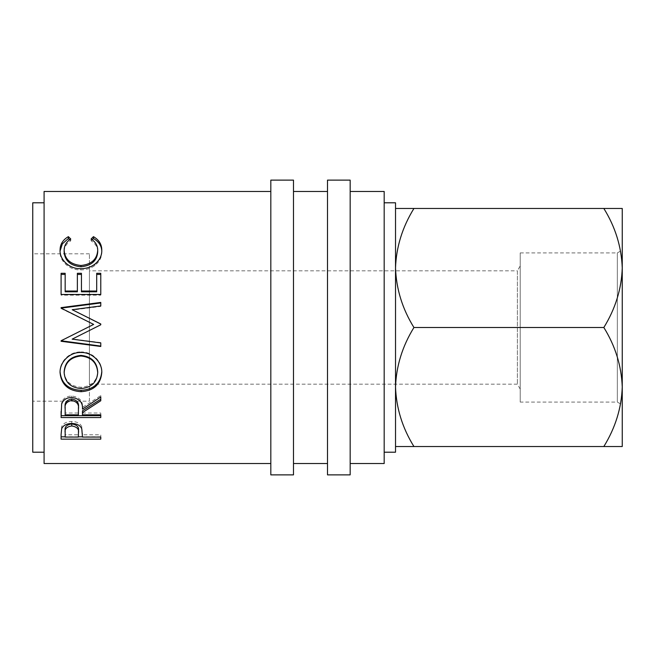 <?xml version="1.0" encoding="UTF-8"?>
<svg xmlns="http://www.w3.org/2000/svg" width="655" height="655" viewBox="0 0 655 655"><rect width="100%" height="100%" fill="white"/><g stroke="black" fill="none" stroke-linecap="round" stroke-linejoin="round"><path stroke-width="0.49" stroke-dasharray="3.27 2.46" d="M520.217 402.08L520.217 252.92L520.217 402.08L617.337 402.08L617.337 252.92L622.25 250.087M603.836 208.47C615.405 227.236 621.546 247.082 622.25 267.985C621.48 289.133 615.348 308.972 603.836 327.5C615.405 346.274 621.546 366.112 622.25 387.015C621.48 408.163 615.348 428.002 603.836 446.53L622.25 446.53L622.25 208.47L413.935 208.47C402.424 226.998 396.283 246.837 395.522 267.985L395.522 387.015L395.522 267.985C396.226 288.888 402.358 308.726 413.935 327.5C402.424 346.028 396.283 365.867 395.522 387.015L395.522 446.53L395.522 387.015C396.226 407.918 402.358 427.764 413.935 446.53L395.522 446.53M520.217 252.92L617.337 252.92L617.337 402.08L622.25 404.913M520.217 389.095L517.385 384.182L89.432 384.182L89.432 270.818L517.385 270.818L517.385 384.182L517.385 270.818L520.217 265.905L520.217 389.095L520.217 265.905M89.432 401.188L89.432 253.812L89.432 401.188L32.75 401.188L32.75 253.812L32.75 401.188M89.432 253.812L32.75 253.812M384.182 452.204L384.182 202.796L384.182 452.204M44.09 452.204L44.09 202.796L44.09 452.204M350.171 463.535L350.171 191.465L350.171 463.535M327.5 463.535L327.5 191.465L327.5 463.535M293.489 463.535L293.489 191.465L293.489 463.535M270.818 463.535L270.818 191.465L270.818 463.535M89.432 270.818L89.432 384.182M44.09 191.465L44.09 463.535M384.182 191.465L384.182 463.535M32.75 202.796L32.75 452.204M395.522 202.796L395.522 452.204M395.522 208.47L413.935 208.47M603.836 327.5L413.935 327.5M603.836 446.53L413.935 446.53M70.756 238.993L70.756 240.835C66.327 243.603 64.124 247.336 64.141 252.019M97.718 251.823C97.669 247.246 95.458 243.578 91.102 240.835L92.199 239.763M91.102 238.993L91.102 240.835M101.771 251.078L101.787 251.807C101.926 257.112 99.609 261.681 94.844 265.504C90.767 268.476 86.051 269.942 80.696 269.909C69.34 270.351 59.499 260.911 60.072 251.839L60.096 250.906M101.787 250.194L101.787 251.807M94.844 264.186L94.844 265.504M80.696 268.681L80.696 269.909M60.072 250.235L60.072 251.839M69.635 239.746L70.756 240.835M61.095 273.307L61.095 274.437M65.164 273.307L65.164 291.794M77.372 291.794L77.372 273.307M81.441 273.307L81.441 291.794M96.703 291.794L96.703 273.307M100.772 273.307L100.772 274.437M100.772 295.168L100.772 294.48L100.772 295.168L61.095 295.168L61.095 294.48L61.095 295.168M100.772 324.839L95.368 327.5M100.772 306.401L100.772 305.95L100.772 306.401L72.222 310.085M100.772 302.954L100.772 302.43M61.095 308.038L61.095 307.621M61.095 308.538L93.649 324.479M61.095 340.494L87.508 327.5M100.772 342.598L72.156 338.905M80.917 352.505L80.917 351.981C92.019 351.514 102.254 361.355 101.787 371.631L101.771 372.097M101.787 372.572L101.787 371.631M60.088 372.466L60.072 371.925C59.515 361.544 69.618 351.481 80.917 351.981M60.072 372.867L60.072 371.925M64.141 371.762C65.066 381.292 70.715 386.466 81.089 387.269C91.356 386.417 96.899 381.251 97.718 371.762M81.089 387.269L81.089 388.538M61.095 411.438L61.636 402.588C63.052 398.412 66.409 396.209 71.706 395.988C79.386 397.045 82.972 400.852 82.456 407.418L100.772 395.563L100.772 397.012L100.772 395.563M61.636 404.184L61.636 402.588M71.706 397.446L71.706 395.988M82.456 409.121L82.456 407.418M100.772 400.762L100.772 399.231M82.456 414.836L82.456 410.824M82.456 413.018L100.772 413.018L100.772 414.836L100.772 413.018M100.772 417.538L100.772 415.663M61.095 417.538L61.095 415.663M65.164 414.836L65.164 413.018L78.387 413.018L78.444 407.443M65.164 413.018L65.164 407.312M78.387 414.836L78.387 413.018M61.095 434.519L61.685 426.601C63.216 423.318 66.564 421.607 71.731 421.476C77.053 421.615 80.409 423.392 81.801 426.806L82.456 435.37L82.456 433.119L82.456 434.789L100.772 434.789L100.772 437.073L100.772 434.789M61.685 428.706L61.685 426.601M71.731 423.474L71.731 421.476M81.801 428.919L81.801 426.806M82.456 437.073L82.456 434.789M100.772 436.819L82.456 436.819M78.395 436.819L65.164 436.819M61.095 439.145L61.095 436.819M65.164 437.073L65.164 434.789L78.387 434.789L78.477 430.622M65.164 434.789L65.164 430.425M78.387 437.073L78.387 434.789M327.5 180.125L327.5 474.875M350.171 180.125L350.171 474.875M270.818 180.125L270.818 474.875M293.489 180.125L293.489 474.875"/><path stroke-width="0.98" d="M622.25 250.087L622.25 267.985L622.25 250.087M603.836 446.53C615.405 427.764 621.546 407.918 622.25 387.015C621.48 365.867 615.348 346.028 603.836 327.5C615.405 308.726 621.546 288.888 622.25 267.985C621.48 246.837 615.348 226.998 603.836 208.47L622.25 208.47L622.25 446.53L413.935 446.53C402.424 428.002 396.283 408.163 395.522 387.015C396.226 366.112 402.358 346.274 413.935 327.5C402.424 308.972 396.283 289.133 395.522 267.985C396.226 247.082 402.358 227.236 413.935 208.47L395.522 208.47M293.489 474.875L293.489 180.125L270.818 180.125L270.818 474.875L293.489 474.875M350.171 474.875L350.171 180.125L327.5 180.125L327.5 474.875L350.171 474.875M384.182 452.204L395.522 452.204L395.522 202.796L384.182 202.796M44.09 202.796L32.75 202.796L32.75 452.204L44.09 452.204M350.171 463.535L384.182 463.535L384.182 191.465L350.171 191.465M327.5 191.465L293.489 191.465M327.5 463.535L293.489 463.535M61.095 434.519L61.685 428.706C63.216 425.357 66.564 423.613 71.731 423.474C77.053 423.621 80.409 425.431 81.801 428.919L82.456 437.073L100.772 437.073L100.772 439.145L61.095 439.145L61.095 434.519L61.095 436.819L65.164 436.819M82.456 412.601L82.456 414.836L100.772 414.836L100.772 417.538L61.095 417.538L61.636 404.184C63.052 399.918 66.409 397.675 71.706 397.446C79.386 398.527 82.972 402.416 82.456 409.121L100.772 397.012L100.772 400.762L82.456 412.601L82.456 410.824L100.772 399.231L100.772 397.012M80.917 352.505C91.987 352.03 102.237 362.035 101.787 372.572C100.698 384.387 93.804 390.757 81.105 391.698C68.357 390.888 61.349 384.608 60.072 372.867C59.515 362.272 69.618 351.989 80.917 352.505M100.772 324.782L72.156 339.151L100.772 342.925L100.772 346.479L61.095 341.28L61.095 340.772L93.649 324.413L61.095 308.137L61.095 307.621L100.772 302.43L100.772 305.95L72.222 309.709L100.772 323.979L100.772 324.782L100.772 324.053L72.222 309.709M61.095 273.307L65.164 273.307L65.164 291.033L77.372 291.033L77.372 273.307L81.441 273.307L81.441 291.033L96.703 291.033L96.703 273.307L100.772 273.307L100.772 294.48L61.095 294.48L61.095 273.307M70.756 238.993C66.327 241.818 64.124 245.625 64.141 250.415C64.886 259.388 70.494 264.415 80.966 265.488C91.536 264.383 97.12 259.29 97.718 250.21C97.66 245.535 95.458 241.793 91.102 238.993L93.468 236.651C99.02 239.877 101.795 244.397 101.787 250.194C101.926 255.622 99.609 260.281 94.844 264.186C90.767 267.224 86.051 268.722 80.696 268.681C69.332 269.139 59.49 259.486 60.072 250.235C60.039 244.389 62.806 239.861 68.374 236.651L70.756 238.993M270.818 191.465L44.09 191.465L44.09 463.535L270.818 463.535M395.522 446.53L413.935 446.53M603.836 208.47L413.935 208.47M603.836 327.5L413.935 327.5M64.141 250.415L64.141 252.019C64.886 260.805 70.494 265.725 80.966 266.781C91.536 265.701 97.12 260.715 97.718 251.823L97.718 250.21M80.966 265.488L80.966 266.781M92.199 239.763L93.468 238.543C99.02 241.703 101.795 246.124 101.787 251.807M93.468 236.651L93.468 238.543M60.096 250.906L62.356 243.84L68.374 238.543L69.635 239.746M68.374 236.651L68.374 238.543M61.095 294.48L61.095 274.437L65.164 274.437M65.164 291.033L65.164 291.794L77.372 291.794L77.372 291.033M77.372 274.437L81.441 274.437M81.441 291.033L81.441 291.794L96.703 291.794L96.703 291.033M96.703 274.437L100.772 274.437L100.772 294.48M95.368 327.5L72.156 339.151M100.772 305.95L100.772 302.954L61.095 308.137M87.508 327.5L93.649 324.413M100.772 342.925L100.772 346.086L61.095 340.772M101.787 371.631C100.698 383.2 93.804 389.438 81.105 390.364C68.357 389.569 61.349 383.421 60.072 371.925M81.105 391.698L81.105 390.364M97.718 372.703L97.718 371.762C96.94 361.896 91.34 356.443 80.909 355.395C70.56 356.508 64.976 361.961 64.141 371.762L64.141 372.703C65.066 382.438 70.715 387.719 81.089 388.538C91.356 387.67 96.899 382.389 97.718 372.703C96.94 362.633 91.34 357.057 80.909 355.993C70.56 357.122 64.976 362.69 64.141 372.703M80.909 355.395L80.909 355.993M61.095 411.438L61.095 415.663L100.772 415.663L100.772 414.836M71.698 398.96C66.605 399.968 64.427 402.751 65.164 407.312L65.164 414.836L78.387 414.836L78.444 409.129C79.157 404.422 76.913 401.531 71.698 400.483L71.698 398.96C76.913 399.992 79.157 402.817 78.444 407.443L78.444 409.129L78.444 407.443M71.698 400.483C66.605 401.507 64.427 404.356 65.164 409.007M100.772 439.145L100.772 437.073M82.456 436.819L78.395 436.819M71.747 423.916C66.671 424.694 64.477 426.863 65.164 430.425L65.164 437.073L78.387 437.073L78.477 430.605C79.173 426.97 76.93 424.727 71.747 423.916L71.747 425.963C66.671 426.757 64.477 428.976 65.164 432.619M78.477 430.622L78.477 432.816C79.173 429.082 76.93 426.798 71.747 425.963"/></g></svg>
